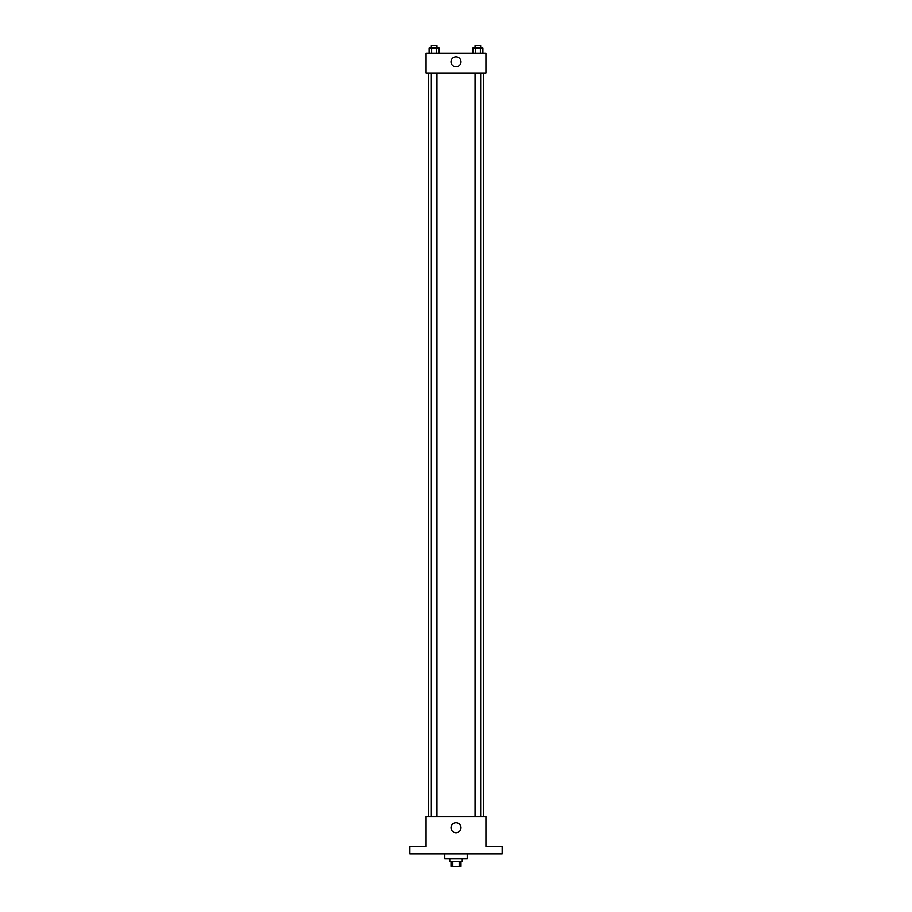 <?xml version="1.0" encoding="UTF-8"?>
<svg xmlns="http://www.w3.org/2000/svg" width="912" height="912" viewBox="0 0 912 912"><rect width="100%" height="100%" fill="white"/><g stroke="black" fill="none" stroke-linecap="round" stroke-linejoin="round"><path stroke-width="1.37" d="M459.203 861.407L459.203 866.4L451.007 866.4L451.007 861.407M459.203 866.4L460.993 866.4L460.993 861.407M462.236 858.91L462.236 861.407L449.764 861.407L449.764 858.91M452.797 861.407L452.797 866.4M444.771 853.928L444.771 858.91L467.229 858.91L467.229 853.928M502.159 853.928L409.841 853.928L409.841 846.439L426.064 846.439L426.064 816.502L485.936 816.502L485.936 846.439L502.159 846.439L502.159 853.928M460.993 827.731A4.993 4.993 0 0 1 453.503 832.052A4.993 4.993 0 0 1 453.503 823.411A4.993 4.993 0 0 1 460.993 827.731M483.44 73.04L483.44 816.502M475.049 816.502L475.049 73.04M436.951 73.04L436.951 816.502M485.936 73.04L426.064 73.04L426.064 53.09L485.936 53.09L485.936 73.04M460.993 61.811A4.993 4.993 0 0 1 453.503 66.143A4.993 4.993 0 0 1 453.503 57.49A4.993 4.993 0 0 1 460.993 61.811M482.893 53.09L482.893 48.097L472.815 48.097L472.815 53.09M480.373 48.097L480.373 53.09M475.334 48.097L475.334 53.09M475.049 48.097L475.049 45.6L480.658 45.6L480.658 48.097M439.185 53.09L439.185 48.097L429.107 48.097L429.107 53.09M436.666 48.097L436.666 53.09M431.627 48.097L431.627 53.09M431.342 48.097L431.342 45.6L436.951 45.6L436.951 48.097M428.56 73.04L428.56 816.502M480.658 816.502L480.658 73.04M431.342 73.04L431.342 816.502"/></g></svg>
